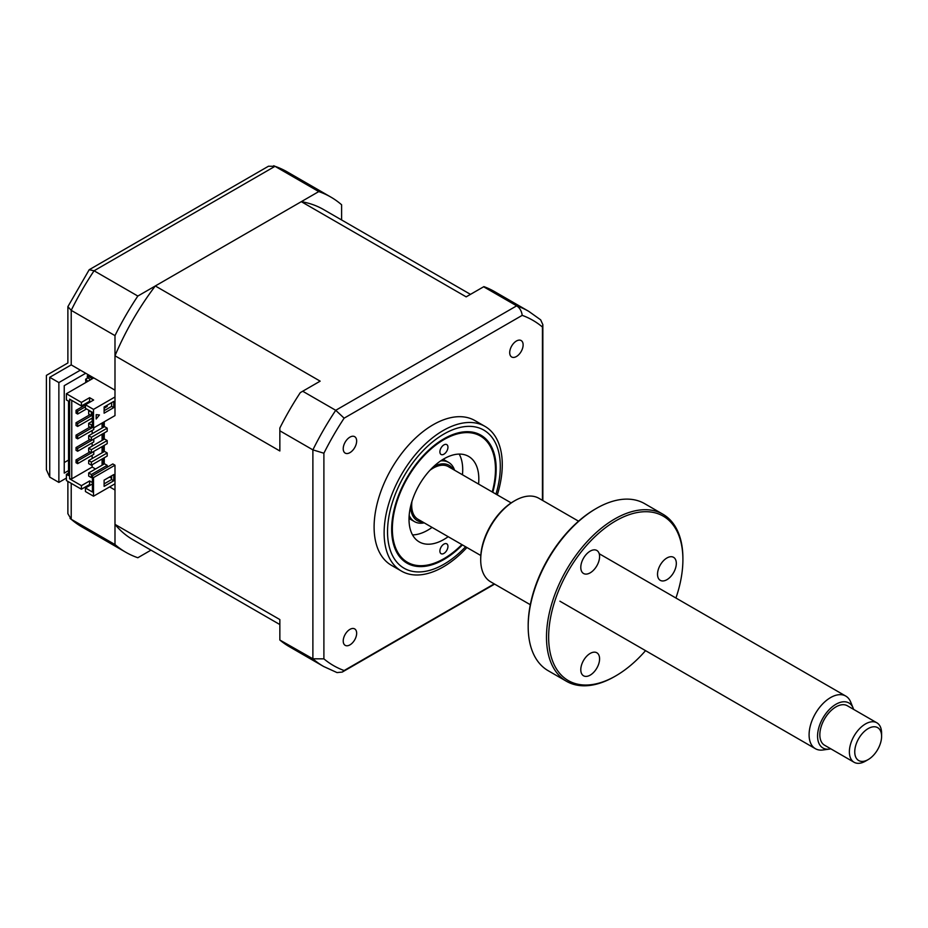 <?xml version="1.0" encoding="UTF-8"?>
<svg xmlns="http://www.w3.org/2000/svg" width="928" height="928" viewBox="0 0 928 928"><rect width="100%" height="100%" fill="white"/><g stroke="black" fill="none" stroke-linecap="round" stroke-linejoin="round"><path stroke-width="1.39" d="M80.353 370.168L58.87 382.568L58.87 482.409L49.741 477.131L46.4 469.765L46.4 375.376L67.883 362.964L67.883 306.658L71.212 310.346L71.212 364.89C66.874 362.384 66.874 362.384 71.212 364.89L114.991 390.166L114.991 335.623L71.212 310.346A205.065 118.39 120 0 1 94.064 270.779L137.831 296.055A205.065 118.39 120 0 0 114.991 335.623M58.87 482.409L66.387 478.071M68.533 470.624L64.241 473.106L64.241 385.665L85.712 373.265M87.325 378.23L87.325 375.747L92.429 378.694M87.325 375.747A18.989 10.962 120 0 0 89.134 375.237M68.533 460.079L64.241 462.562M71.212 483.337L71.212 519.274L114.991 544.55L114.991 490.007L109.62 486.898M114.991 544.55A205.065 118.39 120 0 0 125.767 552.253A205.065 118.39 120 0 0 137.831 557.74L150.986 550.142M341.608 219.959L341.608 204.775A205.065 118.39 120 0 0 330.832 197.072A205.065 118.39 120 0 0 318.768 191.586L275.001 166.321L94.064 270.779L89.192 269.735L67.883 306.658M318.768 191.586L137.831 296.055M58.87 382.568L49.741 377.302C45.391 374.784 45.391 374.784 49.741 377.302L49.741 477.131M89.192 269.735L268.47 166.228L275.001 166.321A205.065 118.39 120 0 1 287.065 171.808L330.832 197.072M125.767 552.253L82 526.976A205.065 118.39 120 0 1 71.212 519.274L67.883 513.671L67.883 481.412M439.895 451.866A5.696 3.294 -60 0 1 442.378 446.136A5.696 3.294 -60 0 1 446.762 444.605A5.696 3.294 -60 0 1 447.946 447.215A5.696 3.294 -60 0 1 445.463 452.945A5.696 3.294 -60 0 1 441.067 454.476A5.696 3.294 -60 0 1 439.895 451.866M492.246 491.968A72.906 42.096 120 0 0 495.471 469.382A72.906 42.096 120 0 0 443.92 439.617A72.906 42.096 120 0 0 392.358 528.914A72.906 42.096 120 0 0 443.92 558.679A72.906 42.096 120 0 0 461.866 544.597M439.895 551.081A5.696 3.294 -60 0 1 442.378 545.351A5.696 3.294 -60 0 1 446.762 543.82A5.696 3.294 -60 0 1 447.946 546.43A5.696 3.294 -60 0 1 445.463 552.16A5.696 3.294 -60 0 1 441.067 553.691A5.696 3.294 -60 0 1 439.895 551.081M448.189 536.686A49.37 28.501 -60 0 1 419.236 541.906A49.37 28.501 -60 0 1 409.016 519.297A49.37 28.501 -60 0 1 430.557 469.626A49.37 28.501 -60 0 1 468.605 456.402A49.37 28.501 -60 0 1 478.825 478.999A49.37 28.501 -60 0 1 478.57 484.068M459.198 454.082A49.37 28.501 -60 0 1 462.712 469.696A49.37 28.501 -60 0 1 462.457 474.776M432.077 527.394A49.37 28.501 -60 0 1 412.531 534.911M516.42 341.017A9.489 5.487 120 0 0 510.214 349.392A9.489 5.487 120 0 0 511.676 356.99A9.489 5.487 120 0 0 516.42 356.526A9.489 5.487 120 0 0 522.615 348.162A9.489 5.487 120 0 0 521.165 340.553A9.489 5.487 120 0 0 516.42 341.017M349.937 629.37A9.489 5.487 120 0 0 343.731 637.733A9.489 5.487 120 0 0 345.193 645.343A9.489 5.487 120 0 0 349.937 644.879A9.489 5.487 120 0 0 356.143 636.515A9.489 5.487 120 0 0 354.682 628.906A9.489 5.487 120 0 0 349.937 629.37M349.937 437.134A9.489 5.487 120 0 0 343.731 445.498A9.489 5.487 120 0 0 345.193 453.108A9.489 5.487 120 0 0 349.937 452.644A9.489 5.487 120 0 0 356.143 444.268A9.489 5.487 120 0 0 354.682 436.67A9.489 5.487 120 0 0 349.937 437.134M497.304 494.891A83.543 48.233 120 0 0 484.973 426.381L474.95 420.593A83.543 48.233 120 0 0 433.179 424.734A83.543 48.233 120 0 0 378.601 498.359A83.543 48.233 120 0 0 391.407 565.303L401.43 571.08A83.543 48.233 120 0 0 443.201 566.95A83.543 48.233 120 0 0 466.923 547.508M484.973 426.381A83.543 48.233 120 0 0 443.201 430.522A83.543 48.233 120 0 0 388.623 504.136A83.543 48.233 120 0 0 401.43 571.08M492.791 492.281A73.892 42.665 120 0 0 480.866 435.151A73.892 42.665 120 0 0 443.92 438.816A73.892 42.665 120 0 0 395.641 503.927A73.892 42.665 120 0 0 406.974 563.145A73.892 42.665 120 0 0 443.92 559.491A73.892 42.665 120 0 0 462.411 544.91M92.429 424.27L91.362 424.896L88.67 423.342L92.429 421.173M88.67 423.342L88.67 426.439L91.362 427.994L92.429 427.367L93.508 427.994L114.991 415.593L114.991 355.784A190.634 110.061 -60 0 1 155.301 285.963L301.31 201.666A190.634 110.061 -60 0 1 323.617 209.577L470.484 294.362M91.362 424.896L91.362 427.994M107.196 428.144L91.362 437.297L88.67 435.742L104.516 426.602L107.196 428.144L107.196 431.242L91.362 440.394L88.67 438.84L88.67 435.742M91.362 437.297L91.362 440.394M107.196 440.545L91.362 449.697L88.67 448.143L104.516 439.002L107.196 440.545L107.196 443.654L91.362 452.794L88.67 451.252L88.67 448.143M91.362 449.697L91.362 452.794M107.196 452.957L91.362 462.098L88.67 460.543L104.516 451.402L107.196 452.957L107.196 456.054L91.362 465.195L88.67 463.652L88.67 460.543M91.362 462.098L91.362 465.195M92.023 412.102L88.67 410.942L89.343 410.547M88.67 410.942L88.67 414.039L91.362 415.593L92.429 414.967M91.362 412.484L91.362 415.593M104.11 408.227L107.196 406.441L107.196 405.2M107.196 465.357L91.362 474.498L88.67 472.955L104.516 463.803L107.196 465.357L107.196 467.213M88.67 472.955L88.67 476.052L91.362 477.595L92.429 476.98L92.429 475.739L112.833 463.954L114.991 465.195L93.508 477.595L92.429 476.98L92.429 492.014L85.446 487.989L92.429 483.952M91.362 474.498L91.362 477.595M85.446 487.989L85.446 491.55L93.508 496.202L114.991 483.801L114.991 465.195M68.533 473.106L66.387 474.347L66.387 480.542L81.42 489.23L89.61 484.497L90.55 485.042M111.627 475.82L111.627 479.544L113.773 480.774L104.11 486.365L104.11 480.159L113.773 474.579L113.773 480.774M93.508 477.595L93.508 496.202M111.627 479.544L104.11 483.882M77.662 463.652L77.662 460.856L93.774 451.553L93.774 454.349L77.662 463.652L76.05 462.712L77.662 461.784M89.877 451.948L76.05 459.928L76.05 462.712M77.662 460.856L76.05 459.928M77.662 448.456L76.05 447.528L76.05 450.312L77.662 451.252L77.662 448.456L93.774 439.153L93.774 441.948L77.662 451.252M89.877 439.536L76.05 447.528M93.774 427.831L93.774 429.536L77.662 438.84L76.05 437.912L77.662 436.984M77.662 438.84L77.662 436.056L92.568 427.448M89.877 427.135L76.05 435.128L76.05 437.912M77.662 436.056L76.05 435.128M77.662 423.655L76.05 422.716L76.05 425.511L77.662 426.439L77.662 423.655L92.429 415.129M92.429 417.913L77.662 426.439M89.877 414.735L76.05 422.716M86.524 408.923L77.662 414.039L76.05 413.111L77.662 412.183M77.662 414.039L77.662 411.243L85.446 406.754M85.446 404.898L76.05 410.315L76.05 413.111M77.662 411.243L76.05 410.315M103.17 422.414L103.17 427.367M103.17 433.573L103.17 439.779M103.17 445.974L103.17 452.18M103.17 458.374L103.17 464.58M102.092 465.195L102.092 459M102.092 452.794L102.092 446.6M102.092 440.394L102.092 434.188M102.092 427.994L102.092 423.029M92.162 464.731L92.162 467.062L95.514 469M92.162 418.076L92.162 421.324M92.162 430.476L92.162 433.724M92.162 442.876L92.162 446.124M92.162 455.277L92.162 458.536M92.429 482.572L89.61 480.936L81.42 485.657L69.612 478.836L71.758 478.836L71.758 400.397M71.758 478.836L92.162 467.062M89.61 401.256L89.61 397.683L81.42 402.416L81.42 405.977L89.61 401.256L90.55 401.789M89.61 397.683L93.635 400.014L85.446 404.736L85.446 408.308L92.429 412.334L92.429 427.367M85.446 404.736L93.508 409.387L93.508 427.994M96.187 414.654L99.447 414.955L96.187 419.004L96.187 414.654M104.11 406.986L113.773 401.406L113.773 407.601L104.11 413.192L104.11 406.986M93.508 409.387L114.991 396.987M111.627 402.648L111.627 406.36L104.11 410.71M111.627 406.36L113.773 407.601M92.429 412.334L92.429 426.126M69.612 478.836L69.612 399.156L81.42 405.977M109.481 477.062L111.627 478.303M89.61 484.497L89.61 480.936M81.42 485.657L81.42 489.23M81.42 402.416L66.387 393.727L66.387 399.933L68.533 401.174L68.533 475.588L66.387 474.347M93.774 377.916L66.387 393.727M279.85 624.544L132.982 539.748A190.634 110.061 -60 0 1 114.991 524.378L114.991 483.801M483.639 286.775L516.664 305.846A205.065 118.39 -60 0 1 528.728 311.332L494.624 291.647A205.065 118.39 -60 0 0 483.894 286.624L466.169 296.856L301.31 201.666M155.301 285.963L320.16 381.153L300.301 392.625A205.065 118.39 -60 0 0 279.85 428.028L279.85 430.801L312.887 449.871L323.895 453.224A199.346 115.095 -60 0 1 344.137 418.168L522.22 315.358A199.346 115.095 -60 0 1 542.451 327.039L542.451 500.354M302.702 391.233L335.727 410.304L344.137 418.168M494.23 583.886L344.137 670.538A199.346 115.095 -60 0 1 323.895 658.857L323.895 453.224M323.895 658.857L312.887 658.799L312.887 449.871A205.065 118.39 -60 0 1 335.727 410.304L516.664 305.846C519.726 307.818 521.571 310.984 522.22 315.358M528.728 311.332L540.664 319.847L542.845 324.638L542.451 327.039M344.137 670.538L342.258 672.081L337.015 672.58L323.663 666.501A205.065 118.39 -60 0 1 312.887 658.799L279.85 640.03A205.065 118.39 -60 0 0 289.571 646.816L323.663 666.501M114.991 524.378L279.85 619.568L279.85 639.74M279.85 430.801L279.85 450.973L114.991 355.784M104.249 408.146L104.249 410.628M104.249 421.788L104.249 426.752M104.249 432.947L104.249 439.153M104.249 445.359L104.249 451.553M104.249 457.759L104.249 463.954M440.638 460.914A34.174 19.732 -60 0 1 448.653 462.422A34.174 19.732 -60 0 1 454.581 470.229M453.235 469.452A31.9 18.421 120 0 0 433.434 466.761M410.628 506.259A31.9 18.421 120 0 0 422.855 522.07M424.2 522.847A34.174 19.732 -60 0 1 414.48 521.617A34.174 19.732 -60 0 1 409.167 515.423M90.387 379.877L88.114 377.777L85.62 379.216L87.893 381.315M85.62 379.216L85.828 382.498M869.617 758.675A18.989 10.962 120 0 0 881.6 736.345A18.989 10.962 120 0 0 866.729 729.512A18.989 10.962 120 0 0 854.769 752.666A18.989 10.962 120 0 0 868.179 759.591A18.989 10.962 120 0 0 869.617 758.675M868.179 759.591L865.488 761.146A22.782 13.154 -60 0 1 854.096 762.271A22.782 13.154 -60 0 1 850.292 745.126A22.782 13.154 -60 0 1 863.759 725.046A22.782 13.154 -60 0 1 876.879 722.808A22.782 13.154 -60 0 1 881.6 733.236L881.6 736.345M876.879 722.808L847.345 705.756A22.782 13.154 120 0 0 834.226 707.994A22.782 13.154 120 0 0 820.758 728.074A22.782 13.154 120 0 0 824.563 745.219L854.096 762.271M853.598 709.363A25.996 15.01 120 0 0 853.122 708.006A25.996 15.01 120 0 0 833.982 705.524A25.996 15.01 120 0 0 817.719 733.282A25.996 15.01 120 0 0 829.388 749.105A25.996 15.01 120 0 0 830.815 748.826M829.388 749.105L822.916 749.986A30.38 17.539 -60 0 1 815.387 748.699A30.38 17.539 -60 0 1 810.318 725.835A30.38 17.539 -60 0 1 828.275 699.051A30.38 17.539 -60 0 1 845.768 696.081A30.38 17.539 -60 0 1 850.651 701.951L853.122 708.006M429.908 470.322A30.38 17.539 -60 0 1 430.87 469.614A30.38 17.539 -60 0 1 448.363 466.633L511.177 502.906M480.808 555.524L417.983 519.262A30.38 17.539 -60 0 1 411.951 501.433M578.538 521.176L538.924 498.313A48.221 27.84 120 0 0 514.808 500.702L514.808 500.702A48.221 27.84 120 0 0 480.704 559.77A48.221 27.84 120 0 0 490.692 581.844L530.306 604.708M513.729 501.317L514.808 500.702L513.729 501.317A46.713 26.97 -60 0 0 480.704 558.528L480.704 559.77M528.183 626.551L528.183 625.31A94.934 54.81 -60 0 1 595.312 509.043L596.379 508.416A96.454 55.692 120 0 0 528.183 626.551A96.454 55.692 120 0 0 548.158 670.7L566.463 681.28A96.454 55.692 -60 0 1 551.684 603.989A96.454 55.692 -60 0 1 614.696 518.996A96.454 55.692 -60 0 1 662.917 514.216A96.454 55.692 -60 0 1 682.904 558.366L682.904 559.607A94.934 54.81 120 0 0 615.774 520.852A94.934 54.81 120 0 0 548.645 637.118A94.934 54.81 120 0 0 615.774 675.886A94.934 54.81 120 0 0 615.774 675.874A94.934 54.81 120 0 0 645.552 650.644M662.917 514.216L644.612 503.637A96.454 55.692 120 0 0 596.379 508.416L595.312 509.043M614.696 676.5L615.774 675.874L614.696 676.5A96.454 55.692 -60 0 1 566.463 681.28M675.932 598.026A94.934 54.81 120 0 0 682.904 559.607M590.196 675.132A13.294 7.679 -60 0 1 583.55 675.793A13.294 7.679 -60 0 1 581.508 665.144A13.294 7.679 -60 0 1 590.196 653.428A13.294 7.679 -60 0 1 596.843 652.778A13.294 7.679 -60 0 1 598.873 663.427A13.294 7.679 -60 0 1 590.196 675.132M590.196 572.831A13.294 7.679 -60 0 1 583.55 573.492A13.294 7.679 -60 0 1 581.508 562.844A13.294 7.679 -60 0 1 590.196 551.128A13.294 7.679 -60 0 1 596.843 550.466A13.294 7.679 -60 0 1 598.873 561.115A13.294 7.679 -60 0 1 590.196 572.831M666.919 579.687A13.294 7.679 -60 0 1 660.272 580.348A13.294 7.679 -60 0 1 658.242 569.688A13.294 7.679 -60 0 1 666.919 557.983A13.294 7.679 -60 0 1 673.566 557.322A13.294 7.679 -60 0 1 675.607 567.971A13.294 7.679 -60 0 1 666.919 579.687M71.212 364.89L49.741 377.302M495.97 494.125A79.75 46.04 120 0 0 443.92 434.037A79.75 46.04 120 0 0 387.533 531.709A79.75 46.04 120 0 0 443.92 564.259A79.75 46.04 120 0 0 465.601 546.743M70.064 518.462L82 526.976M273.714 165.729L287.065 171.808M443.92 558.679L443.224 559.085M542.845 324.638L542.845 500.575M494.624 584.106L342.258 672.081M443.19 459.267L448.653 462.422M409.016 518.462L414.48 521.617M845.768 696.081L599.21 553.726M815.387 748.699L559.897 601.193"/></g></svg>
